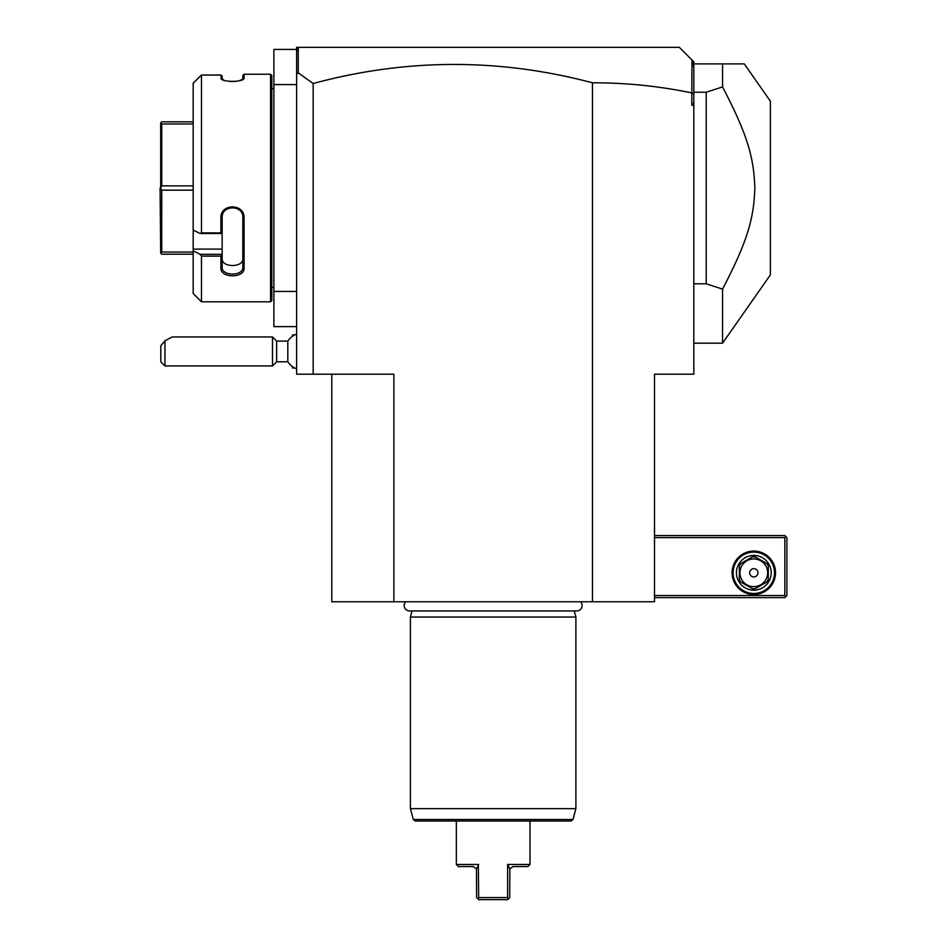 <?xml version="1.0" encoding="UTF-8"?>
<svg xmlns="http://www.w3.org/2000/svg" width="947" height="947" viewBox="0 0 947 947"><rect width="100%" height="100%" fill="white"/><g stroke="black" fill="none" stroke-linecap="round" stroke-linejoin="round"><path stroke-width="1.42" d="M296.624 49.422L273.872 49.422L273.872 84.591L296.624 84.591L296.624 291.451L273.872 291.451L273.872 84.591M296.624 326.62L273.872 326.62L273.872 291.451M271.801 88.722L273.872 88.722M271.801 287.32L273.872 287.32M270.558 74.245L270.558 301.797L201.462 301.797L270.558 301.797L271.801 300.554L271.801 75.488L270.558 74.245L244.077 74.245L244.077 77.985L242.846 79.181L242.846 75.488L244.077 74.245M243.521 78.944L244.077 77.985C244.728 82.46 220.26 82.46 220.911 77.985L223.942 80.258M229.588 81.406L231.684 81.525M233.175 81.537L235.614 81.395M239.046 80.838L242.846 79.181M222.225 79.489L222.154 76.139L220.911 75.038L201.462 75.038L193.188 83.206L200.089 76.269M193.188 83.206L193.188 230.038L200.089 233.507L201.462 232.926L201.462 75.038M201.462 232.926L220.911 232.926L220.911 217.988C220.237 203.25 244.728 203.203 244.077 217.988L244.077 268.084C244.728 278.394 220.237 278.359 220.911 268.084L220.911 256.104L201.462 256.104L200.089 254.293L193.188 250.825L200.089 254.293L222.154 254.293L220.911 256.104M193.188 230.038L193.188 293.523L201.462 301.797L201.462 256.104M221.468 78.944L220.911 75.038L222.154 76.139M200.089 233.507L222.154 233.507L220.911 232.926M222.154 233.447L222.154 217.668C221.48 204.659 243.521 204.659 242.846 217.668L242.846 267.22C243.521 276.346 221.48 276.346 222.154 267.22L222.154 254.471M220.911 217.988L222.154 217.668L222.154 215.715M244.077 217.988L242.846 217.668M244.077 268.084L242.846 267.22L242.846 258.614L242.846 267.22M220.911 268.084L222.154 267.22M193.188 249.097L222.154 249.097L222.154 254.293M222.154 233.507L222.154 249.097M222.154 258.614C221.491 267.8 243.509 267.8 242.846 258.614M193.188 123.974L161.748 123.974L160.67 122.897L161.748 121.82L193.188 121.82M193.188 185.872L161.748 185.872L161.748 123.974M193.188 190.169L161.748 190.169L160.67 188.015L161.748 185.872M160.67 188.015L160.67 122.897M193.188 254.222L161.748 254.222L160.67 253.145L161.748 252.068L161.748 190.169M160.67 253.145L160.09 188.015M193.188 252.068L161.748 252.068M296.624 51.872L296.624 47.35L298.696 47.35L297.086 48.96L296.624 51.872L296.624 84.591M296.624 291.451L296.624 374.207L313.173 374.207L313.173 83.514L298.258 72.895L296.624 74.126M691.819 92.913L691.985 59.992L693.82 61.827L693.82 102.525L691.819 105.271L691.819 92.913C659.017 86.106 625.896 82.732 592.455 82.791L592.455 601.759L393.857 601.759L393.857 374.207L313.173 374.207M592.455 82.791C499.294 58.098 406.204 58.335 313.173 83.514M393.857 601.759L331.793 601.759L331.793 374.207M691.819 105.271L693.82 105.271L693.82 374.207L654.507 374.207L654.507 601.759L592.455 601.759M691.985 59.992L679.33 47.35L298.696 47.35M298.258 72.895L298.258 47.788M693.82 93.99L691.985 92.77M693.82 102.525L693.82 105.271M693.82 68.113L692.742 60.762M654.507 537.624L784.838 537.624L784.838 595.556L785.868 596.586L784.838 597.616L654.507 597.616M784.838 595.556L654.507 595.556M775.534 572.793A21.722 21.722 0 0 1 753.812 594.515A21.722 21.722 0 0 1 732.09 572.793A21.722 21.722 0 0 1 753.812 551.071A21.722 21.722 0 0 1 775.534 572.793M784.838 537.624L785.868 536.594L784.838 535.564L654.507 535.564M785.868 596.586L786.91 595.556L786.91 537.624L785.868 536.594M774.492 572.793A20.692 20.692 0 0 1 753.812 593.485A20.692 20.692 0 0 1 733.12 572.793A20.692 20.692 0 0 1 753.812 552.113A20.692 20.692 0 0 1 774.492 572.793M736.435 572.793A17.377 17.377 0 0 1 753.812 555.416A17.377 17.377 0 0 1 771.189 572.793A17.377 17.377 0 0 1 753.812 590.17A17.377 17.377 0 0 1 736.435 572.793M768.289 566.164L768.289 579.434L768.289 566.164A15.933 15.933 0 0 0 766.798 563.572L755.304 556.943A15.933 15.933 0 0 0 752.309 556.943L740.814 563.572A15.933 15.933 0 0 0 739.323 566.164L739.323 579.434A15.933 15.933 0 0 0 740.814 582.014L752.309 588.655A15.933 15.933 0 0 0 755.304 588.655L766.798 582.014A15.933 15.933 0 0 0 768.289 579.434M766.798 582.014L755.304 588.655M752.309 588.655L740.814 582.014M739.323 579.434L739.323 566.164M740.814 563.572L752.309 556.943M753.812 586.655A13.862 13.862 0 0 0 767.662 572.793A13.862 13.862 0 0 0 753.812 558.931A13.862 13.862 0 0 0 739.95 572.793A13.862 13.862 0 0 0 753.812 586.655M755.304 556.943L766.798 563.572M749.669 572.793A4.143 4.143 0 0 0 753.812 576.936A4.143 4.143 0 0 0 757.943 572.793A4.143 4.143 0 0 0 753.812 568.662A4.143 4.143 0 0 0 749.669 572.793M693.82 92.238L706.225 92.238L722.561 86.911L722.561 63.899L744.283 63.899L770.361 101.14L770.361 274.902L722.561 343.169L722.561 289.131L706.225 283.804L693.82 283.804M722.561 63.899L693.82 63.899M706.225 92.238L706.225 283.804M722.561 86.911C748.39 136.51 753.788 158.303 754.854 188.027C753.788 217.739 748.39 239.532 722.561 289.131M405.695 601.759A5.422 5.422 0 0 0 409.601 610.945L576.711 610.945A5.422 5.422 0 0 0 580.606 601.759M574.261 610.945L575.894 617.065L410.406 617.065L410.406 808.631L575.894 808.631L575.894 617.065M412.052 610.945L410.406 617.065M572.982 819.51L413.318 819.51L415.319 821.037L570.982 821.037L572.982 819.51L575.894 808.631M476.578 868.683L478.673 864.481L456.336 864.481L456.336 821.037M478.353 865.156L478.673 897.578L507.628 897.578L507.628 864.481L509.841 868.896L513.014 866.552L527.905 866.552L529.977 864.481L507.628 864.481M505.142 897.578L505.852 897.578M456.336 864.481L458.395 866.552L473.299 866.552L476.459 868.896L476.601 897.578L477.998 898.987L478.673 897.578M477.998 898.987L478.673 899.65L507.628 899.65L509.699 897.578L509.841 868.896M507.628 897.578L508.302 898.987M508.894 867.085L508.397 866.079M296.624 368.833A18.62 18.62 0 0 1 287.805 361.79L287.805 341.109L276.642 341.109L272.511 336.966L172.176 336.966L164.944 340.825L164.944 365.933L272.511 365.933L272.511 336.966M294.553 335.001L292.493 334.895L292.493 336.28M294.553 367.992L292.493 367.992L292.493 366.619M276.642 341.109L276.642 361.79L272.511 365.933M164.944 340.825L160.801 345.762L160.801 361.79L164.944 365.933M693.82 343.169L722.561 343.169M413.318 819.51L410.406 808.631M529.977 864.481L529.977 821.037M296.624 334.054A18.62 18.62 0 0 0 287.805 341.109M287.805 361.79L276.642 361.79"/></g></svg>

